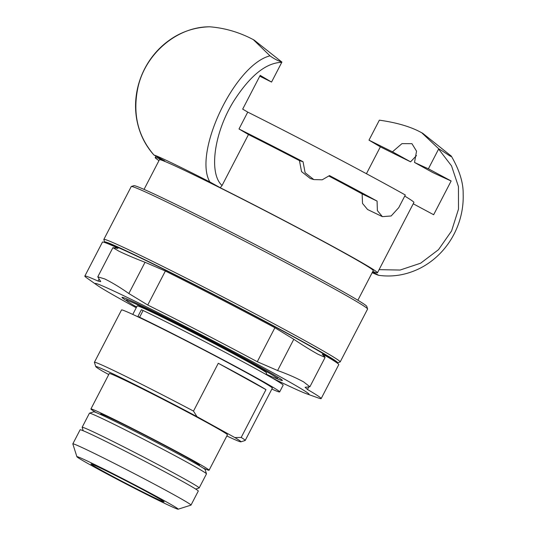 <?xml version="1.0" encoding="UTF-8"?>
<svg xmlns="http://www.w3.org/2000/svg" width="536" height="536" viewBox="0 0 536 536"><rect width="100%" height="100%" fill="white"/><g stroke="black" fill="none" stroke-linecap="round" stroke-linejoin="round"><path stroke-width="0.8" d="M234.815 437.55A81.76 2.285 27.4 0 1 240.892 441.838L245.166 440.485A84.929 2.372 -152.6 0 0 245.22 440.445L272.342 388.131A84.929 2.372 27.4 0 0 226.132 361.706A84.929 2.372 27.4 0 0 143.36 319.423A84.929 2.372 27.4 0 0 139.755 317.694A84.929 2.372 -152.6 0 0 121.531 309.962L94.416 362.269A84.929 2.372 -152.6 0 0 94.416 362.349L95.77 366.617A81.76 2.285 27.4 0 1 196.96 416.619L193.503 411.085L218.286 363.274L265.97 389.638L241.187 437.45L234.815 437.55L196.96 416.619M199.298 465.69L199.513 465.275A55.778 1.554 -152.6 0 0 169.168 447.922A55.778 1.554 -152.6 0 0 114.811 420.15A55.778 1.554 -152.6 0 0 100.473 413.939L100.259 414.355M178.146 509.2L190.957 505.14A66.551 1.856 -152.6 0 0 191.004 505.106L198.287 491.043A66.551 1.856 -152.6 0 0 162.086 470.34A66.551 1.856 -152.6 0 0 97.224 437.209A66.551 1.856 -152.6 0 0 80.119 429.792L72.829 443.855A66.551 1.856 -152.6 0 0 72.829 443.915L76.896 456.719A57.044 1.595 -152.6 0 0 108.587 474.769A57.044 1.595 -152.6 0 0 163.527 502.815A57.044 1.595 -152.6 0 0 178.146 509.2A57.044 1.595 -152.6 0 0 147.802 491.767A57.044 1.595 -152.6 0 0 91.556 463.024A57.044 1.595 -152.6 0 0 76.896 456.719M95.77 366.617A81.76 2.285 27.4 0 0 101.907 370.791L108.741 374.57M218.286 363.274A84.929 2.372 27.4 0 1 265.97 389.638M240.892 441.838A81.76 2.285 27.4 0 1 226.835 435.976M203.191 468.062A66.551 1.856 -152.6 0 0 209.08 470.233L227.445 434.797A66.551 1.856 -152.6 0 0 191.238 414.087A66.551 1.856 -152.6 0 0 126.382 380.955A66.551 1.856 -152.6 0 0 109.277 373.545L90.906 408.981A66.551 1.856 -152.6 0 0 96.078 412.546M245.22 440.445A84.929 2.372 -152.6 0 0 241.187 437.45M193.503 411.085A84.929 2.372 -152.6 0 0 116.245 371.736A84.929 2.372 -152.6 0 0 94.416 362.269M209.08 470.233A66.551 1.856 -152.6 0 0 172.873 449.523A66.551 1.856 -152.6 0 0 108.011 416.398A66.551 1.856 -152.6 0 0 90.906 408.981M191.004 505.106A66.551 1.856 -152.6 0 0 154.797 484.397A66.551 1.856 -152.6 0 0 89.934 451.272A66.551 1.856 -152.6 0 0 72.829 443.855M153.531 497.287A41.198 1.152 -152.6 0 0 164.117 501.877A41.198 1.152 -152.6 0 0 141.705 489.06A41.198 1.152 -152.6 0 0 101.552 468.551A41.198 1.152 -152.6 0 0 90.966 463.962A41.198 1.152 -152.6 0 0 113.377 476.779A41.198 1.152 -152.6 0 0 153.531 497.287M266.044 374.108A84.929 2.372 -152.6 0 0 277.293 378.57A84.929 2.372 -152.6 0 0 231.09 352.139A84.929 2.372 -152.6 0 0 148.318 309.862A84.929 2.372 -152.6 0 0 126.489 300.401A84.929 2.372 -152.6 0 0 136.62 307.021M265.89 374.403L266.606 373.029A72.889 2.037 -152.6 0 0 226.949 350.343A72.889 2.037 -152.6 0 0 155.916 314.062A72.889 2.037 -152.6 0 0 137.183 305.942L132.781 314.424M195.707 489.067L199.137 487.974A65.915 1.843 -152.6 0 0 199.184 487.941A65.915 1.843 -152.6 0 0 148.532 459.627A65.915 1.843 -152.6 0 0 84.031 427.762A65.915 1.843 -152.6 0 0 82.142 427.272A65.915 1.843 -152.6 0 0 82.142 427.333L83.227 430.763M82.142 427.272L89.432 413.209A65.915 1.843 27.4 0 1 89.479 413.176A65.915 1.843 27.4 0 1 91.321 413.698A65.915 1.843 27.4 0 1 155.011 445.141A65.915 1.843 27.4 0 1 206.474 473.824A65.915 1.843 27.4 0 1 206.474 473.878L199.184 487.941M206.474 473.824L205.12 469.556A62.746 1.749 -152.6 0 0 156.13 442.254A62.746 1.749 -152.6 0 0 95.502 412.318A62.746 1.749 -152.6 0 0 93.746 411.822L89.479 413.176M279.651 391.923L283.155 385.176A93.17 2.6 -152.6 0 0 233.401 356.681A93.17 2.6 -152.6 0 0 143.112 310.498L141.383 309.748L137.886 316.495L139.615 317.252A93.17 2.6 27.4 0 1 229.904 363.428A93.17 2.6 27.4 0 1 279.651 391.923A93.17 2.6 27.4 0 1 271.846 389.082M139.755 317.694L137.886 316.495M336.809 362.751A131.199 3.665 -152.6 0 0 337.526 362.805A131.199 3.665 -152.6 0 0 303.121 341.881A131.199 3.665 -152.6 0 0 175.58 274.968A131.199 3.665 -152.6 0 0 104.654 242.098A131.199 3.665 -152.6 0 0 105.11 242.647M336.776 362.725L330.377 358.202A125.176 3.497 -152.6 0 0 299.356 340.065A125.176 3.497 -152.6 0 0 189.59 282.251A125.176 3.497 -152.6 0 0 112.54 245.287L105.15 242.661A133.102 3.719 27.4 0 1 115.642 247.063L117.947 248.396L112.908 247.666L119.032 251.243C126.503 254.814 135.166 258.493 145.035 262.272L165.363 271.028A133.102 3.719 27.4 0 1 274.894 327.737L293.802 339.281C302.445 345.084 310.512 350.075 317.995 354.242L325.091 357.438L322.243 354.209L325.091 355.489A133.102 3.719 27.4 0 1 336.776 362.725A133.102 3.719 27.4 0 1 338.792 364.601L321.171 398.596A133.102 3.719 -152.6 0 0 307.47 389.478L305.098 387.287L309.888 386.771L303.657 381.913C296.12 377.826 287.437 374.034 277.608 370.53L257.28 361.726A133.102 3.719 -152.6 0 0 147.742 305.024L128.841 293.52C120.165 287.443 112.111 282.572 104.688 278.914L97.787 276.844L100.734 281.608L98.021 281.052A133.102 3.719 -152.6 0 0 84.835 276.087A133.102 3.719 -152.6 0 0 86.852 277.963L97.096 285.199A120.426 3.363 -152.6 0 0 126.931 302.646A120.426 3.363 -152.6 0 0 136.238 307.751M337.526 362.805L340.085 361.994A133.102 3.719 -152.6 0 0 340.179 361.927L367.589 309.051A133.102 3.719 -152.6 0 0 367.589 308.937A133.102 3.719 -152.6 0 0 332.588 287.892A133.102 3.719 -152.6 0 0 206.26 221.549A133.102 3.719 -152.6 0 0 131.34 186.474A133.102 3.719 -152.6 0 0 131.246 186.541L103.843 239.418A133.102 3.719 -152.6 0 0 103.837 239.532L104.654 242.098M367.589 308.937L366.778 306.371A131.199 3.665 -152.6 0 0 332.273 285.634A131.199 3.665 -152.6 0 0 207.747 220.236A131.199 3.665 -152.6 0 0 133.906 185.664L131.34 186.474M340.179 361.927A133.102 3.719 -152.6 0 0 305.185 340.769A133.102 3.719 -152.6 0 0 177.315 273.655A133.102 3.719 -152.6 0 0 103.843 239.418M84.835 276.087L102.456 242.091A133.102 3.719 27.4 0 1 105.15 242.661M272.616 378.242A120.426 3.363 -152.6 0 0 306.659 393.826L318.478 398.027A133.102 3.719 -152.6 0 0 321.171 398.596M306.659 393.826A120.426 3.363 -152.6 0 0 277.434 375.2A120.426 3.363 -152.6 0 0 152.063 309.62A120.426 3.363 -152.6 0 0 97.096 285.199M276.703 378.563A90.316 2.519 -152.6 0 0 282.372 380.406A90.316 2.519 -152.6 0 0 258.62 366.128A90.316 2.519 -152.6 0 0 172.894 321.111A90.316 2.519 -152.6 0 0 122.061 297.312A90.316 2.519 -152.6 0 0 126.838 300.877M357.874 300.24L373.244 270.593A120.426 3.363 -152.6 0 0 307.731 233.12A120.426 3.363 -152.6 0 0 190.36 173.168A120.426 3.363 -152.6 0 0 159.413 159.755L144.043 189.402M158.978 160.599A125.176 3.497 27.4 0 1 155.192 157.564A125.176 3.497 27.4 0 1 164.753 160.974L153.939 155.011A75.616 2.111 27.4 0 1 209.837 181.959L220.249 187.727A125.176 3.497 27.4 0 1 377.465 272.777A125.176 3.497 27.4 0 1 372.808 271.437M209.509 26.807C193.107 27.242 180.069 32.931 171.353 38.84C163.205 44.254 156.244 51.047 150.462 59.215C144.559 67.643 140.365 76.856 137.886 86.852C135.434 96.929 134.918 106.986 136.345 117.029C138.583 131.735 144.445 144.398 153.926 155.011L153.939 155.011C137.739 136.104 132.419 113.511 137.993 87.227C145.625 53.118 177.63 26.485 209.784 26.813L209.308 26.807M372.574 271.893L378.731 275.337A75.616 2.111 27.4 0 1 372.165 272.67M247.746 112.104A148.934 4.161 27.4 0 1 405.303 194.997L398.744 207.653L391.159 215.975L382.396 216.651L377.384 210.594L377.076 201.094A148.934 4.161 27.4 0 0 329.486 175.587L322.243 179.795L313.848 179.6L310.284 178.495L301.547 171.62L299.443 160.612A125.176 3.497 -152.6 0 0 248.47 134.549L238.996 128.982L247.746 112.104L242.687 109.13L260.181 75.382L271.551 82.068L281.903 62.082C277.882 60.796 273.909 58.712 269.99 55.831L253.307 39.617L250.138 38.002C237.22 31.658 223.767 27.919 209.784 26.807M269.99 55.831C234.654 64.675 192.906 152.773 209.844 181.952M248.47 134.549L222.058 185.503L220.242 187.721M377.465 272.777L413.913 202.467A125.176 3.497 -152.6 0 0 404.734 196.096M382.396 216.651L367.555 209.496L362.51 203.425L362.142 193.898A125.176 3.497 -152.6 0 0 328.97 176.089M438.75 148.807L421.678 132.714A158.455 158.455 0 0 1 422.737 133.303L451.178 156.01C452.123 158.053 446.106 153.035 438.75 148.807L428.398 168.793L451.151 180.974L433.658 214.722L413.229 203.787M421.678 132.714L418.06 130.851C407.903 125.913 394.998 122.355 379.354 120.171L368.989 140.151A133.102 3.719 -152.6 0 0 392.466 151.809L401.96 143.635L411.943 143.688L416.546 151.172L414.516 162.441A133.102 3.719 -152.6 0 0 428.398 168.793M451.178 156.01L451.473 156.391M253.294 39.617A158.455 158.455 0 0 1 254.104 40.059L281.903 62.082M271.551 82.068A133.102 3.719 -152.6 0 0 259.766 76.186M366.43 173.718L380.359 146.844L368.989 140.151M377.076 201.094L362.142 193.898M313.848 179.6L305.118 172.733L303.034 161.725L299.443 160.612M238.996 128.982A148.934 4.161 27.4 0 1 303.034 161.725M414.516 162.441L432.639 172.465A161.624 4.516 -152.6 0 0 451.151 180.974M416.492 155.561L410.589 161.832L392.466 151.809M380.359 146.844A161.624 4.516 -152.6 0 0 410.589 161.832M139.615 317.252L143.112 310.498M98.021 281.052L99.059 279.055M115.186 247.94L115.642 247.063M128.841 293.52L145.035 262.272M277.608 370.53L293.802 339.281M307.47 389.478L308.689 387.126M324.521 356.581L325.091 355.489M257.28 361.726L274.894 327.737M147.742 305.024L165.363 271.028M222.058 185.503C208.631 173.617 213.837 133.022 233.77 101.076C250.091 75.623 266.091 62.712 281.775 62.343M438.622 149.068L451.526 165.865L458.448 186.602L458.494 209.12L451.587 230.956L438.495 249.675L420.66 263.189L400.097 270.044L379.086 269.655M127.173 299.075L126.489 300.401M277.983 377.243L277.293 378.57M97.78 276.844L112.908 247.659M309.888 386.771L325.097 357.438M155.192 157.564L155.916 156.177M451.466 156.398C459.439 170.133 463.345 182.675 463.171 194.019C463.513 204.236 461.938 214.239 458.448 224.035C454.95 233.716 449.858 242.419 443.165 250.145C436.351 257.91 428.458 264.047 419.474 268.543C406.275 274.981 392.694 277.246 378.731 275.33"/></g></svg>
